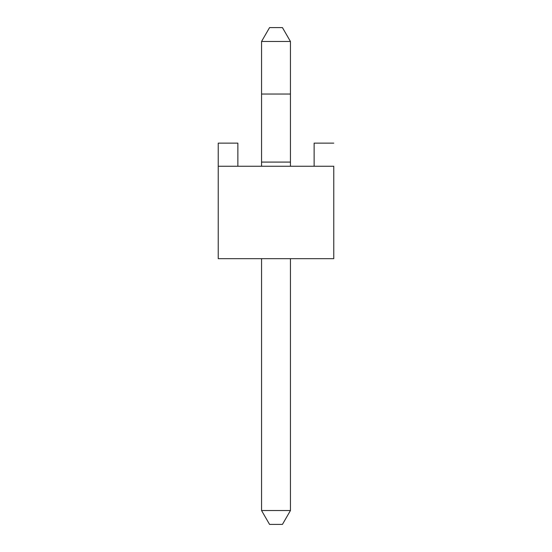 <?xml version="1.0" encoding="UTF-8"?>
<svg xmlns="http://www.w3.org/2000/svg" width="552" height="552" viewBox="0 0 552 552"><rect width="100%" height="100%" fill="white"/><g stroke="black" fill="none" stroke-linecap="round" stroke-linejoin="round"><path stroke-width="0.83" d="M290.442 94.033L290.442 41.462L261.558 41.462L261.558 94.033L290.442 94.033L290.442 41.462L261.558 41.462L261.558 94.033L290.442 94.033L290.442 162.088L261.558 162.088L261.558 94.033L261.558 166.249L261.558 162.088L290.442 162.088L290.442 166.249L290.442 94.033M269.562 27.6L282.438 27.6L290.442 41.462L282.438 27.6L269.562 27.6L261.558 41.462L269.562 27.6M261.558 510.538L261.558 258.674L261.558 510.538L290.442 510.538L290.442 258.674L290.442 510.538L282.438 524.4L290.442 510.538L261.558 510.538L269.562 524.4L282.438 524.4L269.562 524.4L261.558 510.538M333.767 166.249L218.233 166.249L218.233 143.14L237.871 143.14L237.871 166.249L237.871 143.14L218.233 143.14L218.233 258.674L218.233 166.249L333.767 166.249L333.767 258.674L218.233 258.674L333.767 258.674L333.767 166.249M314.129 143.14L314.129 166.249L314.129 143.14L333.767 143.14L314.129 143.14"/></g></svg>
